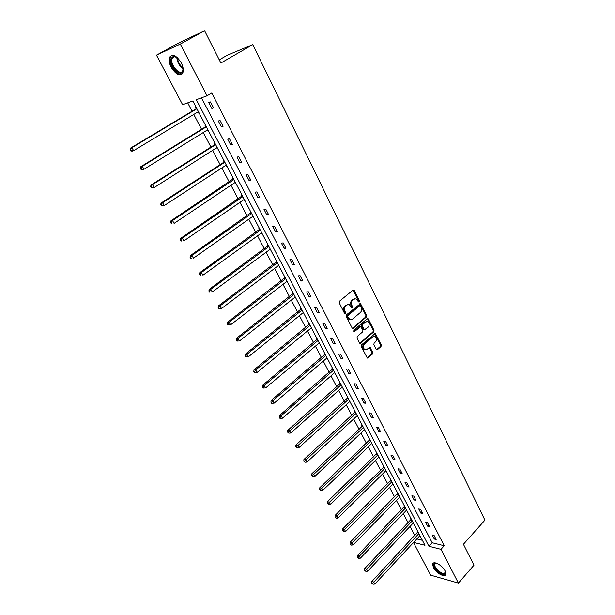 <?xml version="1.0" encoding="UTF-8"?>
<svg xmlns="http://www.w3.org/2000/svg" width="615" height="615" viewBox="0 0 615 615"><rect width="100%" height="100%" fill="white"/><g stroke="black" fill="none" stroke-linecap="round" stroke-linejoin="round"><path stroke-width="0.92" d="M359.214 301.965L359.398 300.858L354.248 290.48L353.018 290.111L339.472 301.219L339.211 302.826L344.485 313.273L345.361 313.512L345.538 312.389L344.861 311.044C344.046 309.022 344.331 307.308 345.692 305.909L346.822 304.979L349.235 304.579L351.803 307.792L352.326 307.708L352.503 306.593L351.834 305.248C351.034 303.233 351.303 301.535 352.656 300.143L353.771 299.221L356.139 298.829L358.361 301.711L359.214 301.965M358.522 301.934L358.645 300.881L353.079 290.065M344.654 313.496L344.116 311.059L344.861 311.044M351.626 307.685L351.088 305.271L351.834 305.248M433.383 567.607L432.66 564.016C433.475 560.442 442.4 565.308 445.06 570.835L445.767 574.387C444.906 577.969 436.027 573.065 433.383 567.607M171.162 67.258C169.156 63.214 168.633 59.87 169.602 57.218C172.631 53.582 176.528 55.458 181.287 62.861C183.262 66.897 183.77 70.218 182.816 72.816C179.78 76.46 175.89 74.607 171.162 67.258M376.242 349.382L377.425 349.689L381.023 346.506L381.269 344.946L375.311 333.392L361.512 344.884L361.259 346.476L367.324 358.076L372.506 354.04L372.759 352.464L369.938 347.267L366.978 349.328L364.926 349.681C363.081 348.167 362.911 346.36 364.434 344.254L373.021 336.774L375.012 336.42C376.857 337.919 377.033 339.718 375.534 341.825L374.12 343.062L373.866 344.638L376.242 349.382M413.626 542.399L424.98 545.274L192.841 100.983L182.617 104.719L156.479 55.15L180.233 42.181L204.611 30.75L220.877 63.022L252.765 44.626L484.928 520.136L463.433 544.26L473.981 565.185L458.413 583.097L430.677 575.171L413.48 542.553M204.611 30.75L180.318 44.049L207.024 95.802L196.331 99.707L428.939 546.274L440.993 549.318L458.413 583.097M201.497 97.823L432.176 542.745L444.238 545.736L211.76 92.988L207.024 95.802M444.238 545.736L440.993 549.318M366.394 317.04L366.64 315.464L360.513 303.602L346.383 314.911L346.13 316.517L352.372 328.441L353.148 328.31L366.394 317.04L365.641 317.056L365.887 315.48L359.852 303.672M368.423 319.062L374.005 330.301L373.751 331.869L360.667 343.216L359.452 342.901L357.015 338.073L357.269 336.482L362.642 331.869L362.896 330.278L360.828 326.611L354.455 331.531L353.917 331.623L353.771 330.186L367.224 318.724L368.423 319.062L367.67 319.07L373.243 330.293L374.005 330.301M156.479 55.15L180.318 44.049M252.765 44.626L227.427 55.158L219.271 59.84M411.143 518.783L410.612 518.668L411.089 519.583M397.621 492.907L397.098 492.807L397.59 493.745M383.768 466.401L383.245 466.308L383.752 467.269M369.577 439.233L369.054 439.156L369.569 440.14M355.024 411.374L354.501 411.32L355.032 412.334M340.095 382.814L339.58 382.776L340.126 383.814M342.517 387.442L342.032 387.404M324.789 353.51L324.274 353.494L324.828 354.555M327.265 358.261L326.711 358.145M309.076 323.444L308.569 323.452L309.137 324.536M311.621 328.318L311.006 328.11M292.948 292.579L292.448 292.609L293.032 293.724M295.561 297.583L294.885 297.276M276.389 260.891L275.889 260.937L276.496 262.082M279.072 266.026L278.334 265.611M259.376 228.334L258.884 228.403L259.507 229.587M262.136 233.608L261.329 233.077M241.895 194.878L241.411 194.97L242.049 196.185M244.732 200.298L243.855 199.652M223.929 160.484L223.453 160.607L224.098 161.86M226.843 166.065L226.358 166.181L225.897 165.289M205.448 125.122L204.98 125.268L205.648 126.552M208.447 130.857L207.97 131.003L207.424 129.95M187.713 102.859L192.095 111.2M193.794 114.428L201.574 129.265M203.288 132.517L210.922 147.07M212.644 150.344L220.139 164.628M221.869 167.926L229.226 181.94M230.971 185.253L238.189 199.022M239.942 202.35L247.03 215.857M248.791 219.209L255.748 232.47M257.516 235.837L264.35 248.852M266.126 252.235L272.837 265.019M274.621 268.417L281.209 280.97M283 284.376L289.473 296.707M291.264 300.128L297.622 312.236M299.42 315.672L305.663 327.564M307.477 331.016L313.604 342.693M315.426 346.153L321.445 357.623M323.267 361.097L329.179 372.367M331.008 375.842L336.82 386.92M338.65 390.41L344.362 401.288M346.199 404.785L351.811 415.471M353.648 418.976L359.16 429.478M361.005 432.998L366.425 443.315M368.27 446.836L373.597 456.976M375.45 460.512L380.677 470.467M382.538 474.011L387.673 483.797M389.533 487.349L394.584 496.966M396.452 500.525L401.418 509.981M403.286 513.54L408.16 522.835M410.036 526.394L414.825 535.534M416.847 538.948L422.397 540.316M196.008 107.056L195.539 107.225L196.223 108.524M199.052 112.876L198.584 113.037L197.992 111.899M214.758 142.926L214.281 143.064L214.943 144.333M217.71 148.584L217.233 148.715L216.726 147.746M232.977 177.804L232.493 177.912L233.139 179.142M235.853 183.301L234.938 182.594M250.697 211.721L250.213 211.806L250.835 212.998M253.495 217.064L252.657 216.48M267.94 244.716L267.448 244.778L268.055 245.946M270.661 249.928L269.893 249.452M284.722 276.842L284.222 276.873L284.814 278.011M287.374 281.908L286.667 281.547M301.066 308.115L300.558 308.13L301.142 309.237M303.649 313.05L303.003 312.797M316.979 338.573L316.471 338.573L317.033 339.649M319.493 343.385L318.908 343.224M332.492 368.254L331.977 368.231L332.523 369.277M334.937 372.944L334.406 372.875M347.606 397.182L347.091 397.136L347.621 398.159M349.997 401.756L349.581 401.718M362.343 425.388L361.82 425.326L362.343 426.326M376.718 452.901L376.196 452.817L376.703 453.793M390.74 479.738L390.218 479.639L390.71 480.584M404.424 505.922L403.894 505.814L404.378 506.737M417.785 531.491L417.254 531.368L417.723 532.267M432.176 542.745L428.939 546.274M434.267 539.024L432.145 534.919L434.044 535.373L436.166 539.486L434.267 539.024L435.328 537.864M427.625 526.171L425.48 522.02L427.379 522.442L429.524 526.609L427.625 526.171L428.701 525.018M420.906 513.164L418.738 508.959L420.629 509.358L422.797 513.571L420.906 513.164L421.998 512.011M414.103 499.995L411.904 495.736L413.795 496.113L415.994 500.372L414.103 499.995L415.202 498.85M407.215 486.657L404.993 482.352L406.876 482.698L409.106 487.019L407.215 486.657L408.329 485.519M400.242 473.158L397.99 468.799L399.873 469.114L402.125 473.488L400.242 473.158L401.372 472.028M393.185 459.497L390.902 455.077L392.777 455.361L395.061 459.789L393.185 459.497L394.323 458.367M386.036 445.652L383.722 441.178L385.597 441.439L387.904 445.921L386.036 445.652L387.189 444.53M378.794 431.638L376.449 427.11L378.317 427.333L380.662 431.876L378.794 431.638L379.962 430.523M371.46 417.439L369.092 412.857L370.953 413.049L373.32 417.647L371.46 417.439L372.644 416.332M364.034 403.063L361.635 398.42L363.488 398.582L365.894 403.24L364.034 403.063L365.233 401.964M356.508 388.503L354.079 383.791L355.931 383.921L358.361 388.642L356.508 388.503L357.722 387.404M348.889 373.743L346.422 368.977L348.267 369.069L350.735 373.851L348.889 373.743L350.12 372.659M341.164 358.799L338.673 353.963L340.51 354.025L343.009 358.868L341.164 358.799L342.409 357.715M333.345 343.654L330.816 338.757L332.646 338.78L335.175 343.685L333.345 343.654L334.606 342.578M325.412 328.31L322.852 323.344L324.674 323.329L327.242 328.302L325.412 328.31L326.696 327.242M317.378 312.758L314.788 307.723L316.602 307.677L319.2 312.712L317.378 312.758L318.678 311.697M309.237 296.991L306.608 291.894L308.415 291.81L311.052 296.914L309.237 296.991L310.552 295.946M300.989 281.017L298.321 275.851L300.12 275.72L302.795 280.901L300.989 281.017L302.319 279.979M292.625 264.827L289.919 259.591L291.71 259.415L294.416 264.665L292.625 264.827L293.97 263.797M284.145 248.406L281.401 243.102L283.184 242.887L285.929 248.206L284.145 248.406L285.506 247.391M275.543 231.763L272.768 226.382L274.536 226.128L277.327 231.524L275.543 231.763L276.927 230.756M266.825 214.889L264.012 209.431L265.772 209.131L268.594 214.604L266.825 214.889L268.232 213.897M257.993 197.776L255.133 192.241L256.886 191.895L259.745 197.446L257.993 197.776L259.407 196.792M249.021 180.426L246.123 174.814L247.868 174.414L250.774 180.041L249.021 180.426L250.466 179.449M239.935 162.821L236.99 157.133L238.72 156.687L241.664 162.391L239.935 162.821L241.395 161.86M230.71 144.971L227.727 139.19L229.449 138.698L232.432 144.494L230.71 144.971L232.193 144.018M221.354 126.859L218.325 121.001L220.032 120.448L223.068 126.329L221.354 126.859L222.853 125.921M211.86 108.486L208.793 102.536L210.484 101.936L213.559 107.902L211.86 108.486L213.382 107.556M198.584 113.037L198.999 112.783M207.97 131.003L208.385 130.741M217.233 148.715L217.641 148.453M226.358 166.181L226.766 165.919M235.368 183.408L235.768 183.139M244.247 200.39L244.639 200.121M253.003 217.149L253.395 216.872M261.644 233.677L262.028 233.4M354.824 298.706L353.771 299.221M351.088 305.271C350.281 303.257 350.558 301.558 351.911 300.174L353.025 299.251M347.913 304.44L346.822 304.979M344.116 311.059C343.301 309.045 343.577 307.331 344.946 305.932L346.076 305.002M352.28 328.387L365.641 317.056M360.498 306.009L359.644 305.763L347.898 315.587L347.721 316.71L349.943 319.623L352.387 319.223L360.382 312.489C361.712 311.098 361.981 309.407 361.197 307.415L360.498 306.009M359.76 305.686L358.891 305.786L359.644 305.763M350.489 319.785L349.189 319.639L347.683 318.132L346.975 316.725L347.152 315.603L358.891 305.786M359.79 343.293L372.998 331.862L373.243 330.293M360.275 326.611L359.321 326.742L353.74 331.5M368.162 327.118C369.684 324.997 369.5 323.175 367.601 321.66L365.618 322.006L362.566 324.612L362.312 326.196L364.372 329.863L368.162 327.118M366.486 321.553L365.618 322.006M364.264 329.801L363.165 329.402L361.559 326.196L361.812 324.612L364.864 322.006M367.67 319.07L367.309 318.655M373.928 336.305L373.021 336.774M365.249 349.797L364.172 349.666C362.327 348.144 362.158 346.337 363.68 344.239L372.267 336.766M367.209 358.007L371.752 354.017L371.998 352.441L369.3 347.314M377.425 349.689L376.664 349.674L380.262 346.491L380.508 344.93L374.673 333.453M196.531 108.056L195.824 108.963L130.434 148.161L131.956 147.677L133.624 150.675L198.414 111.646M196.885 108.732L131.956 147.677L130.072 149.706L130.741 150.906L131.349 150.713L130.68 149.514M131.349 150.713L133.624 150.675L132.102 151.159L130.741 150.906M130.072 149.706L130.434 148.161M205.956 126.083L205.256 126.998L140.781 166.734L142.319 166.304L143.972 169.263L207.839 129.696M206.34 126.821L142.319 166.304L140.443 168.295L141.096 169.479L141.711 169.302L141.058 168.118M141.711 169.302L143.972 169.263L141.096 169.479M140.443 168.295L140.781 166.734M215.242 143.864L214.55 144.771L150.975 185.038L152.535 184.654L154.157 187.567L217.133 147.485M215.657 144.648L152.535 184.654L150.652 186.606L151.305 187.767L151.928 187.621L151.275 186.453M151.928 187.621L154.157 187.567L152.597 187.944L151.305 187.767M150.652 186.606L150.975 185.038M182.97 67.396L182.878 70.84C180.979 78.428 168.733 65.597 171.047 58.463L173.538 56.15L177.789 58.041M176.474 57.049L174.276 56.511L171.969 58.648C169.886 64.936 180.479 76.66 182.747 70.579L183.109 69.026M171.608 55.358L170.171 57.549C168.056 63.852 177.328 76.76 181.986 74.031M445.314 571.35L444.637 573.972C441.009 576.047 430.754 564.985 434.751 563.317L436.535 563.194M436.381 563.171L434.782 564.132C433.444 567.122 441.816 574.894 444.584 573.226L445.36 571.512M433.214 563.486C431.561 567.184 441.916 576.816 445.368 574.764M224.398 161.391L223.722 162.306L161.03 203.065L162.598 202.735L164.197 205.61L226.305 165.028M224.844 162.229L162.598 202.735L160.715 204.649L161.361 205.794L161.983 205.664L161.345 204.518M161.983 205.664L164.197 205.61L161.361 205.794M160.715 204.649L161.03 203.065M233.431 178.673L170.932 220.839L172.515 220.554L174.091 223.383L235.337 182.324M233.9 179.572L172.515 220.554L170.639 222.43L171.27 223.56L171.9 223.453L171.27 222.322M171.9 223.453L171.27 223.56M170.639 222.43L170.932 220.839M242.341 195.716L180.687 238.351L182.294 238.12L183.847 240.911L244.255 199.383M242.833 196.662L182.294 238.12L180.41 239.958L181.033 241.072L181.671 240.98L181.048 239.865M181.671 240.98L181.033 241.072M180.41 239.958L180.687 238.351M251.12 212.529L190.312 255.617L191.926 255.425L193.456 258.177L253.042 216.211M251.643 213.528L191.926 255.425L190.688 257.155L190.043 257.231L190.658 258.331L191.303 258.262L190.688 257.155M191.303 258.262L190.658 258.331M190.043 257.231L190.312 255.617M259.784 229.111L199.798 272.637L201.42 272.491L202.935 275.205L261.713 232.801M260.337 230.156L201.42 272.491L200.198 274.205L199.544 274.259L200.152 275.343L200.798 275.289L200.198 274.205M200.798 275.289L200.152 275.343M199.544 274.259L199.798 272.637M268.332 245.47L209.146 289.411L210.784 289.311L212.275 291.987L270.269 249.175M268.909 246.569L210.784 289.311L209.561 291.01L208.908 291.049L209.5 292.117L210.161 292.079L209.561 291.01M210.161 292.079L209.5 292.117M208.908 291.049L209.146 289.411M276.765 261.613L218.363 305.955L220.016 305.901L221.485 308.538L278.71 265.326M277.365 262.751L220.016 305.901L218.802 307.585L218.141 307.6L218.725 308.653L219.386 308.638L218.802 307.585M221.485 308.538L219.386 308.638M218.141 307.6L218.363 305.955M285.091 277.542L227.458 322.275L229.118 322.252L230.564 324.858L287.036 281.263M285.706 278.726L229.118 322.252L227.911 323.921L227.243 323.928L227.827 324.966L228.488 324.958L227.911 323.921M230.564 324.858L228.488 324.958M227.243 323.928L227.458 322.275M293.301 293.255L236.421 338.358L238.097 338.381L239.519 340.948L295.254 296.983M293.939 294.477L238.097 338.381L236.89 340.034L236.221 340.026L236.79 341.048L237.467 341.056L236.89 340.034M239.519 340.948L237.467 341.056M236.221 340.026L236.421 338.358M301.404 308.761L245.262 354.225L246.946 354.294L248.352 356.823L303.356 312.505M302.065 310.029L246.946 354.294L245.754 355.924L245.078 355.901L245.639 356.908L246.315 356.938L245.754 355.924M248.352 356.823L246.315 356.938M245.078 355.901L245.262 354.225M309.399 324.067L253.987 369.876L255.679 369.984L257.07 372.475L311.359 327.818M310.083 325.373L255.679 369.984L254.487 371.598L253.811 371.56L254.364 372.552L255.048 372.598L254.487 371.598M257.07 372.475L255.048 372.598M253.811 371.56L253.987 369.876M317.294 339.173L262.59 385.321L264.296 385.459L265.665 387.919L319.262 342.932M318.001 340.526L264.296 385.459L263.112 387.066L262.428 387.004L262.974 387.988L263.658 388.05L263.112 387.066M265.665 387.919L263.658 388.05M262.428 387.004L262.59 385.321M325.089 354.086L271.077 400.55L272.791 400.726L274.144 403.156L327.057 357.853M325.812 355.47L272.791 400.726L271.615 402.318L270.931 402.241L271.469 403.217L272.153 403.286L271.615 402.318M274.144 403.156L272.153 403.286M270.931 402.241L271.077 400.55M332.776 368.808L279.456 415.579L281.178 415.794L282.508 418.185L334.752 372.582M333.522 370.23L281.178 415.794L280.002 417.37L279.318 417.277L279.848 418.238L280.54 418.323L280.002 417.37M282.508 418.185L280.54 418.323M279.318 417.277L279.456 415.579M340.372 383.345L287.72 430.408L289.45 430.654L290.764 433.022L342.347 387.119M341.133 384.806L288.281 432.214L287.589 432.114L288.812 433.16L288.281 432.214M290.764 433.022L288.812 433.16M287.589 432.114L287.72 430.408M347.867 397.69L295.877 445.045L297.614 445.322L298.913 447.659L349.85 401.472M348.651 399.189L296.453 446.867L295.754 446.759L296.968 447.805L296.453 446.867M298.913 447.659L296.968 447.805M295.754 446.759L295.877 445.045M355.278 411.858L303.925 459.49L305.67 459.797L306.947 462.103L357.254 415.648M356.077 413.388L304.51 461.335L303.818 461.204L305.025 462.249L304.51 461.335M306.947 462.103L305.025 462.249M303.818 461.204L303.925 459.49M362.589 425.857L311.867 473.742L313.619 474.088L314.888 476.356L364.564 429.647M363.404 427.417L312.466 475.603L311.767 475.464L312.974 476.517L312.466 475.603M314.888 476.356L312.974 476.517M311.767 475.464L311.867 473.742M369.807 439.671L319.708 487.818L321.468 488.187L322.714 490.432L371.791 443.469M370.637 441.27L320.323 489.694L319.615 489.54L320.822 490.593L320.323 489.694M322.714 490.432L320.822 490.593M319.615 489.54L319.708 487.818M376.941 453.324L327.449 501.702L329.217 502.109L330.447 504.323L378.925 457.122M377.787 454.946L328.079 503.6L327.372 503.439L328.571 504.485L328.079 503.6M330.447 504.323L328.571 504.485M327.372 503.439L327.449 501.702M383.983 466.8L335.09 515.416L336.866 515.847L338.081 518.038L385.974 470.606M384.844 468.461L335.729 517.33L335.021 517.154L336.221 518.207L335.729 517.33M338.081 518.038L336.221 518.207M335.021 517.154L335.09 515.416M390.94 480.115L342.632 528.962L344.415 529.415L345.615 531.575L392.931 483.928M391.824 481.806L343.285 530.883L342.578 530.699L343.77 531.752L343.285 530.883M345.615 531.575L343.77 531.752M342.578 530.699L342.632 528.962M397.813 493.276L350.089 542.33L351.872 542.814L353.056 544.944L399.804 497.089M398.712 494.99L350.75 544.267L350.035 544.075L351.227 545.121L350.75 544.267M353.056 544.944L351.227 545.121M350.035 544.075L350.089 542.33M404.609 506.268L357.446 555.529L359.237 556.045L360.405 558.151L406.6 510.089M405.516 508.013L358.115 557.49L357.4 557.282L358.583 558.328L358.115 557.49M360.405 558.151L358.583 558.328M357.4 557.282L357.446 555.529M411.312 519.114L364.71 568.567L366.502 569.106L367.662 571.189L413.311 522.935M412.242 520.882L365.395 570.535L364.672 570.32L365.856 571.373L365.395 570.535M367.662 571.189L365.856 571.373M364.672 570.32L364.71 568.567M417.946 531.806L371.883 581.444L373.689 582.013L374.827 584.066L419.937 535.619M418.884 533.597L372.575 583.427L371.86 583.205L373.036 584.25L372.575 583.427M374.827 584.066L373.036 584.25M371.86 583.205L371.883 581.444M358.645 300.881L359.398 300.858M344.792 312.405L345.538 312.389M351.757 306.616L352.503 306.593M351.911 300.174L352.656 300.143M344.946 305.932L345.692 305.909M353.502 290.518L354.248 290.48M352.395 328.31L353.148 328.31M360.244 304.11L360.997 304.079M365.887 315.48L366.64 315.464M347.152 315.603L347.898 315.587M346.975 316.725L347.721 316.71M347.683 318.132L348.436 318.124M372.998 331.862L373.751 331.869M359.921 343.208L360.667 343.216M359.321 326.742L360.067 326.742M353.771 331.531L354.455 331.531M361.812 324.612L362.566 324.612M361.559 326.196L362.312 326.196M363.165 329.402L363.919 329.402M363.68 344.239L364.434 344.254M369.615 347.69L370.376 347.706M371.998 352.441L372.759 352.464M371.752 354.017L372.506 354.04M367.347 357.915L368.101 357.938M375.004 333.845L375.765 333.845M380.508 344.93L381.269 344.946M380.262 346.491L381.023 346.506M196.124 108.678L196.746 108.455M195.824 108.963L196.823 108.617M205.548 126.705L206.171 126.506M205.256 126.998L206.263 126.675M214.843 144.479L215.473 144.302M214.55 144.771L215.565 144.487M183.101 68.657C179.226 65.867 177.12 62.069 176.789 57.257M177.451 57.749C177.935 61.9 179.795 65.259 183.039 67.835M443.438 568.398L439.579 564.824M224.006 162.006L224.636 161.845M223.722 162.306L224.744 162.045M233.039 179.296L233.677 179.15M232.754 179.588L233.792 179.357M241.956 196.339L242.594 196.216M241.672 196.639L242.71 196.431M250.743 213.151L251.389 213.044M250.466 213.451L251.512 213.274M259.415 229.733L260.06 229.641M259.138 230.033L260.191 229.887M267.963 246.092L268.617 246.015M267.694 246.4L268.755 246.277M276.404 262.236L277.065 262.175M276.135 262.543L277.204 262.444M284.73 278.164L285.391 278.118M284.468 278.464L285.537 278.395M292.948 293.878L293.609 293.847M292.686 294.185L293.762 294.131M301.05 309.383L301.719 309.368M300.796 309.691L301.873 309.66M309.053 324.689L309.722 324.689M308.799 324.997L309.883 324.989M316.956 339.795L317.624 339.803M316.702 340.103L317.794 340.126M324.751 354.709L325.427 354.732M324.505 355.016L325.596 355.055M332.446 369.43L333.122 369.469M332.2 369.738L333.299 369.8M340.041 383.96L340.725 384.014M339.803 384.275L340.902 384.352M347.544 398.312L348.228 398.374M347.306 398.628L348.413 398.72M354.955 412.481L355.639 412.557M354.717 412.796L355.824 412.911M362.266 426.472L362.958 426.556M362.035 426.787L363.142 426.925M369.492 440.294L370.184 440.386M369.261 440.609L370.376 440.763M376.626 453.939L377.318 454.047M376.403 454.254L377.518 454.431M383.675 467.423L384.367 467.538M383.453 467.738L384.567 467.93M390.64 480.738L391.332 480.869M390.417 481.053L391.54 481.261M397.513 493.891L398.213 494.03M397.298 494.206L398.42 494.429M404.309 506.891L405.008 507.037M404.093 507.206L405.216 507.444M411.02 519.729L411.719 519.89M410.805 520.044L411.935 520.305M417.654 532.421L418.354 532.59M417.447 532.736L418.577 533.005M353.156 290.019L353.748 289.988M359.944 303.618L360.513 303.602M349.189 319.639L349.943 319.623M363.619 329.855L364.372 329.863M367.416 318.601L367.962 318.593M364.172 349.666L364.926 349.681M369.415 347.252L369.938 347.267M374.789 333.392L375.311 333.392M174.276 56.511L173.538 56.15M174.96 56.542L172.162 58.094M435.597 563.286L434.928 563.24M435.505 563.332L434.782 564.132"/></g></svg>
